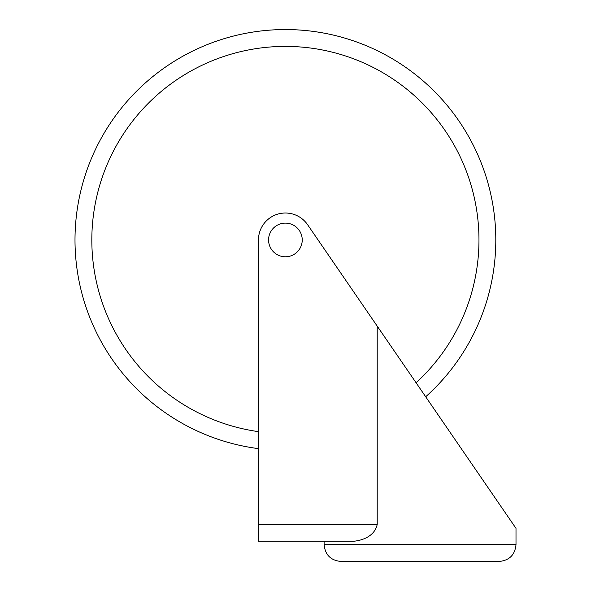<?xml version="1.0" encoding="UTF-8"?>
<svg xmlns="http://www.w3.org/2000/svg" width="591" height="591" viewBox="0 0 591 591"><rect width="100%" height="100%" fill="white"/><g stroke="black" fill="none" stroke-linecap="round" stroke-linejoin="round"><path stroke-width="0.89" d="M258.466 514.318L258.466 448.628A210.403 210.403 0 0 1 75.434 226.456A210.403 210.403 0 0 1 481.953 164.867A210.403 210.403 0 0 1 425.683 396.768M324.112 544.621L324.112 541.253L258.466 541.253L258.466 239.953A26.935 26.935 0 0 1 307.608 224.713L516.002 528.361L516.002 544.621L324.112 544.621C325.109 554.838 330.724 560.453 340.948 561.45L499.173 561.45C509.398 560.453 515.005 554.838 516.002 544.621M258.466 541.253L353.403 541.253C361.175 540.713 374.65 536.739 377.213 524.416L377.213 326.136M285.401 256.782A16.829 16.829 0 0 1 270.826 231.539A16.829 16.829 0 0 1 299.977 231.539A16.829 16.829 0 0 1 285.401 256.782M258.466 431.644A193.575 193.575 0 0 1 92.299 226.456A193.575 193.575 0 0 1 465.834 169.861A193.575 193.575 0 0 1 416.071 382.761M258.466 524.416L377.213 524.416"/></g></svg>
